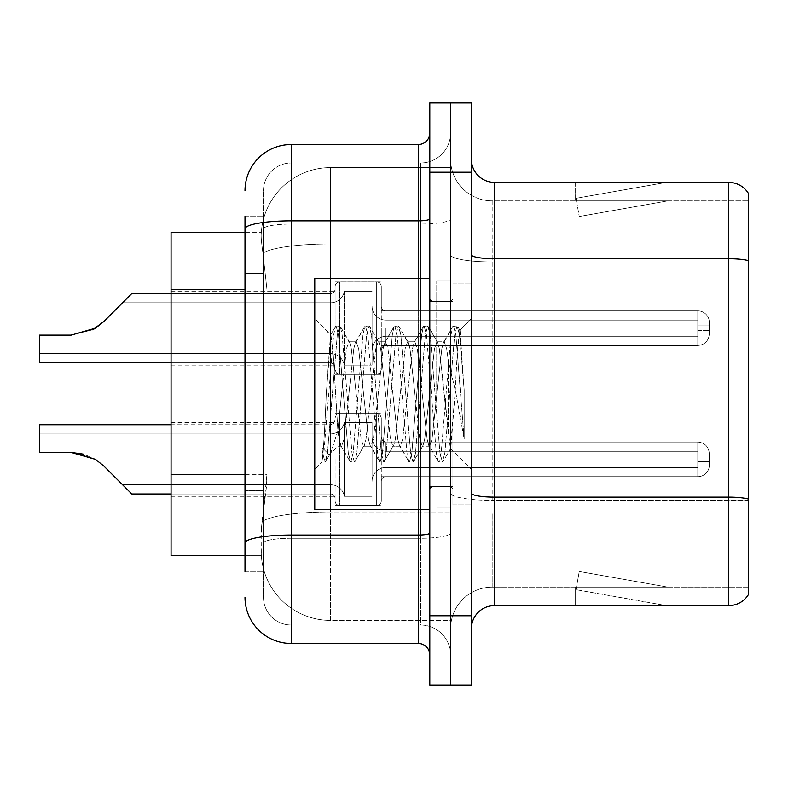 <?xml version="1.0" encoding="UTF-8"?>
<svg xmlns="http://www.w3.org/2000/svg" width="788" height="788" viewBox="0 0 788 788"><rect width="100%" height="100%" fill="white"/><g stroke="black" fill="none" stroke-linecap="round" stroke-linejoin="round"><path stroke-width="0.59" stroke-dasharray="3.94 2.96" d="M335.097 328.163L335.097 286.615A4.62 4.62 0 0 1 339.717 282.005A4.62 4.62 0 0 0 335.097 286.615L335.097 288.93A4.62 4.62 180 0 1 330.467 293.54A4.62 4.62 180 0 0 335.097 288.93L335.097 286.615A4.62 4.62 0 0 1 339.717 282.005L376.674 282.005A4.62 4.62 0 0 1 381.293 286.615A4.62 4.62 0 0 0 376.674 282.005A4.62 4.62 0 0 1 381.293 286.615L381.293 306.236A4.62 4.62 180 0 0 385.913 310.856L697.774 310.856A11.554 11.544 0 0 1 709.328 322.391L709.328 333.935L709.328 322.391A11.554 11.544 0 0 0 697.774 310.856A11.554 11.544 0 0 1 709.328 322.391L709.328 333.935L709.328 322.391A11.554 11.544 0 0 0 697.774 310.856A11.554 11.544 0 0 1 709.328 322.391L709.328 333.935L709.328 322.391A11.554 11.544 0 0 0 697.774 310.856A11.554 11.544 0 0 1 709.328 322.391L709.328 333.935L709.328 322.391A11.554 11.544 0 0 0 697.774 310.856L697.774 336.249L697.774 325.858L709.328 325.858L697.774 325.858L697.774 330.467L697.774 320.086L697.774 336.249L697.774 325.858L709.328 325.858L697.774 325.858L697.774 330.467L697.774 320.086L697.774 336.249L697.774 325.858L709.328 325.858L697.774 325.858L697.774 330.467L697.774 320.086L697.774 336.249L697.774 325.858L709.328 325.858L697.774 325.858L697.774 345.489L697.774 310.856L697.774 345.489L697.774 310.856L697.774 345.489L697.774 310.856L697.774 345.489L697.774 310.856L385.913 310.856A4.62 4.62 180 0 1 381.293 306.236L381.293 286.615A4.62 4.62 0 0 0 376.674 282.005A4.62 4.62 0 0 1 381.293 286.615L381.293 306.236A4.62 4.62 180 0 0 385.913 310.856L697.774 310.856L385.913 310.856A4.62 4.62 180 0 1 381.293 306.236L381.293 286.615A4.62 4.62 0 0 0 376.674 282.005A4.62 4.62 0 0 1 381.293 286.615L381.293 306.236A4.62 4.62 180 0 0 385.913 310.856L697.774 310.856L385.913 310.856A4.62 4.62 180 0 1 381.293 306.236L381.293 286.615A4.62 4.62 0 0 0 376.674 282.005L376.674 374.369L376.674 282.005L376.674 374.369L376.674 282.005L376.674 374.369L376.674 282.005L376.674 374.369L376.674 282.005L339.717 282.005A4.62 4.62 0 0 0 335.097 286.615L335.097 288.93A4.62 4.62 180 0 1 330.467 293.54A4.62 4.62 180 0 0 335.097 288.93L335.097 286.615A4.62 4.62 0 0 1 339.717 282.005L376.674 282.005L339.717 282.005A4.62 4.62 0 0 0 335.097 286.615L335.097 288.93A4.62 4.62 180 0 1 330.467 293.54A4.62 4.62 180 0 0 335.097 288.93L335.097 328.163M171.075 328.163L171.075 291.205L171.075 328.163M335.097 459.374L335.097 500.922A4.62 4.62 180 0 0 339.717 505.532A4.62 4.62 180 0 1 335.097 500.922L335.097 498.607A4.62 4.62 0 0 0 330.467 493.997A4.62 4.62 0 0 1 335.097 498.607L335.097 500.922A4.62 4.62 180 0 0 339.717 505.532L376.674 505.532A4.62 4.62 180 0 0 381.293 500.922A4.62 4.62 180 0 1 376.674 505.532A4.62 4.62 180 0 0 381.293 500.922L381.293 481.301A4.62 4.62 0 0 1 385.913 476.681L697.774 476.681A11.554 11.544 180 0 0 709.328 465.147L709.328 453.602L709.328 465.147A11.554 11.544 180 0 1 697.774 476.681A11.554 11.544 180 0 0 709.328 465.147L709.328 453.602L709.328 465.147A11.554 11.544 180 0 1 697.774 476.681A11.554 11.544 180 0 0 709.328 465.147L709.328 453.602L709.328 465.147A11.554 11.544 180 0 1 697.774 476.681A11.554 11.544 180 0 0 709.328 465.147L709.328 453.602L709.328 465.147A11.554 11.544 180 0 1 697.774 476.681A11.554 11.544 180 0 0 709.328 465.147L709.328 453.602L709.328 465.147A11.554 11.544 180 0 1 697.774 476.681L697.774 451.288L697.774 461.679L709.328 461.679L697.774 461.679L697.774 457.07L697.774 467.451L697.774 451.288L697.774 461.679L709.328 461.679L697.774 461.679L697.774 457.07L697.774 467.451L697.774 451.288L697.774 461.679L709.328 461.679L697.774 461.679L697.774 457.07L697.774 467.451L697.774 451.288L697.774 461.679L709.328 461.679L697.774 461.679L697.774 457.07L697.774 467.451L697.774 451.288L697.774 461.679L709.328 461.679L697.774 461.679L697.774 442.048L697.774 476.681L697.774 442.048L697.774 476.681L697.774 442.048L697.774 476.681L697.774 442.048L697.774 476.681L697.774 442.048L697.774 476.681L385.913 476.681A4.62 4.62 0 0 0 381.293 481.301L381.293 500.922A4.62 4.62 180 0 1 376.674 505.532A4.62 4.62 180 0 0 381.293 500.922L381.293 481.301A4.62 4.62 0 0 1 385.913 476.681L697.774 476.681L385.913 476.681A4.62 4.62 0 0 0 381.293 481.301L381.293 500.922A4.62 4.62 180 0 1 376.674 505.532A4.62 4.62 180 0 0 381.293 500.922L381.293 481.301A4.62 4.62 0 0 1 385.913 476.681L697.774 476.681L385.913 476.681A4.62 4.62 0 0 0 381.293 481.301L381.293 500.922A4.62 4.62 180 0 1 376.674 505.532A4.62 4.62 180 0 0 381.293 500.922L381.293 481.301A4.62 4.62 0 0 1 385.913 476.681L697.774 476.681L385.913 476.681A4.62 4.62 0 0 0 381.293 481.301L381.293 500.922A4.62 4.62 180 0 1 376.674 505.532L376.674 413.178L376.674 505.532L376.674 413.178L376.674 505.532L376.674 413.178L376.674 505.532L376.674 413.178L376.674 505.532L376.674 413.178L376.674 505.532L339.717 505.532A4.62 4.62 180 0 1 335.097 500.922L335.097 498.607A4.62 4.62 0 0 0 330.467 493.997A4.62 4.62 0 0 1 335.097 498.607L335.097 500.922A4.62 4.62 180 0 0 339.717 505.532L376.674 505.532L339.717 505.532A4.62 4.62 180 0 1 335.097 500.922L335.097 498.607A4.62 4.62 0 0 0 330.467 493.997A4.62 4.62 0 0 1 335.097 498.607L335.097 500.922A4.62 4.62 180 0 0 339.717 505.532L376.674 505.532L339.717 505.532A4.62 4.62 180 0 1 335.097 500.922L335.097 498.607A4.62 4.62 0 0 0 330.467 493.997A4.62 4.62 0 0 1 335.097 498.607L335.097 459.374M171.075 459.374L171.075 496.341L171.075 459.374M450.598 328.163L450.598 310.836L450.598 328.163M450.598 459.374L450.598 442.048L450.598 459.374M244.999 474.366L266.955 474.366L266.502 486.403L261.449 527.99L266.955 474.366L266.955 289.56L266.955 474.366L171.075 474.366L171.075 555.707L261.32 555.707L261.173 551.088A69.305 69.305 0 0 0 330.467 620.392L450.598 620.392L450.598 511.944L450.598 620.392L330.467 620.392L330.467 511.944L330.467 620.392A69.305 69.305 0 0 1 261.173 551.088L261.173 536.992L261.32 555.707L244.999 555.707M261.449 527.99L261.173 536.992L261.449 527.99M330.467 167.608L450.598 167.608L450.598 243.965L450.598 167.608L330.467 167.608A69.305 69.305 0 0 0 261.271 233.238C260.858 235.888 261.429 242.566 262.975 253.273L266.955 289.56L262.975 253.273C261.429 242.556 260.858 235.878 261.271 233.238L261.32 232.293L261.271 233.238A69.305 69.305 0 0 1 330.467 167.608L330.467 243.965L450.598 243.965L450.598 511.944L450.598 243.965L330.467 243.965L330.467 167.608A69.305 69.305 0 0 0 261.271 233.238M244.999 273.387L263.478 273.387L263.478 490.54L263.478 216.119L263.478 273.387L244.999 273.387L244.999 490.54L244.999 232.293L261.32 232.293L171.075 232.293L171.075 474.366M471.391 394L471.391 504.881L471.391 394M452.903 394L452.903 504.881L452.903 394M436.739 394L436.739 280.804L436.739 394M450.598 394L450.598 280.804L450.598 394M450.598 513.205L450.598 254.741L450.598 513.205M748.6 587.129L492.175 587.129L492.175 513.205L492.175 587.129L748.6 587.129L748.6 261.961L748.6 587.129M471.391 628.706L471.391 159.294L471.391 628.706A23.098 23.098 0 0 1 494.49 605.608L494.49 182.392A23.098 23.098 0 0 1 471.391 159.294M748.6 193.71A23.098 23.098 0 0 0 728.733 182.392L728.733 605.608A23.098 23.098 0 0 0 748.6 594.29L748.6 193.71A23.098 23.098 0 0 0 728.733 182.392L494.49 182.392M450.598 159.294L450.598 254.741L450.598 159.294A41.577 41.577 0 0 0 492.175 200.871A41.577 41.577 0 0 1 450.598 159.294A41.577 41.577 0 0 0 492.175 200.871L492.175 500.36A41.577 7.22 0 0 1 450.598 493.14A41.577 7.22 0 0 0 492.175 500.36L492.175 200.871L748.6 200.871L492.175 200.871M450.598 172.227L450.598 102.933L471.391 102.933L471.391 172.227L450.598 172.227L450.598 102.933L429.805 102.933L429.805 172.227L450.598 172.227L450.598 615.773L450.598 172.227M429.805 172.227L429.805 685.067L450.598 685.067L450.598 615.773L450.598 685.067L471.391 685.067L471.391 172.227M664.767 605.322A18.479 18.479 0 0 0 667.978 605.608L575.575 605.608L667.978 605.608A18.479 18.479 0 0 1 664.767 605.322A18.479 18.479 0 0 0 667.978 605.608A18.479 18.479 0 0 1 664.767 605.322A18.479 18.479 0 0 0 667.978 605.608A18.479 18.479 0 0 1 664.767 605.322L576.038 589.68L664.767 605.322M575.575 587.129L575.575 605.608L575.575 587.129L576.491 587.129L576.038 589.68L576.491 587.129L575.575 587.129L575.575 605.608L575.575 587.129L576.491 587.129L576.038 589.68L576.491 587.129L575.575 587.129L575.575 605.608L575.575 587.129L576.491 587.129L576.038 589.68L576.491 587.129L575.575 587.129M728.733 605.608L494.49 605.608M667.978 182.392L575.575 182.392L667.978 182.392A18.479 18.479 0 0 0 664.767 182.678A18.479 18.479 0 0 1 667.978 182.392A18.479 18.479 0 0 0 664.767 182.678A18.479 18.479 0 0 1 667.978 182.392A18.479 18.479 0 0 0 664.767 182.678A18.479 18.479 0 0 1 667.978 182.392M748.6 260.72L748.6 200.871L748.6 260.72A23.098 4.009 180 0 0 728.733 258.75L494.49 258.75A23.098 4.009 0 0 1 471.391 254.741M667.978 587.129L576.491 587.129L667.978 587.129L576.491 587.129L667.978 587.129L576.491 587.129L667.978 587.129L579.249 571.477L576.491 587.129L579.249 571.477L576.491 587.129L579.249 571.477L576.491 587.129L579.249 571.477L667.978 587.129M576.491 200.871L575.575 200.871L576.491 200.871L575.575 200.871L576.491 200.871L575.575 200.871L576.491 200.871L576.038 198.32L664.767 182.678L576.038 198.32L576.491 200.871L576.038 198.32L664.767 182.678L576.038 198.32L576.491 200.871L576.038 198.32L664.767 182.678L576.038 198.32L576.491 200.871L667.978 200.871L576.491 200.871L667.978 200.871L576.491 200.871L667.978 200.871L576.491 200.871L579.249 216.523L576.491 200.871M450.598 628.706A41.577 41.577 0 0 1 492.175 587.129A41.577 41.577 0 0 0 450.598 628.706A41.577 41.577 0 0 1 492.175 587.129M575.575 182.392L575.575 200.871L575.575 182.392M667.978 200.871L579.249 216.523L667.978 200.871M244.999 571.881L263.478 571.881L244.999 571.881L244.999 490.54L263.478 490.54L263.478 571.881L263.478 490.54L244.999 490.54M244.999 597.284A46.206 46.206 0 0 0 291.205 643.491L291.205 625.012A27.718 27.718 0 0 1 263.478 597.284L263.478 228.894L263.478 597.284A27.718 27.718 0 0 0 291.205 625.012L420.565 625.012L420.565 551.088L420.565 625.012L291.205 625.012L291.205 538.253L420.565 538.253L420.565 551.088L420.565 538.253A30.033 5.211 0 0 0 450.598 533.033L450.598 218.857L450.598 533.033A30.033 5.211 0 0 1 420.565 538.253L420.565 224.078L420.565 538.253L291.205 538.253L291.205 162.988L420.565 162.988A30.033 30.033 0 0 0 450.598 132.955L450.598 218.857L450.598 132.955A30.033 30.033 0 0 1 420.565 162.988L420.565 224.078L420.565 162.988A30.033 30.033 0 0 0 450.598 132.955M429.805 655.045L429.805 533.033L429.805 655.045A11.554 11.554 0 0 0 418.261 643.491L291.205 643.491M429.805 394L429.805 509.501L429.805 394M429.805 533.033L429.805 132.955L429.805 533.033A11.554 2.009 0 0 1 418.261 535.042L418.261 643.491M244.999 216.119L263.478 216.119L244.999 216.119L244.999 228.894A46.206 8.028 180 0 1 291.205 220.867L291.205 144.509A46.206 46.206 0 0 0 244.999 190.716A46.206 46.206 0 0 1 291.205 144.509L418.261 144.509A11.554 11.554 0 0 0 429.805 132.955A11.554 11.554 0 0 1 418.261 144.509L418.261 535.042L291.205 535.042L291.205 220.867L418.261 220.867A11.554 2.009 0 0 0 429.805 218.857M244.999 228.894L244.999 551.088M263.478 190.716A27.718 27.718 0 0 1 291.205 162.988A27.718 27.718 0 0 0 263.478 190.716L263.478 228.894L263.478 190.716A27.718 27.718 0 0 1 291.205 162.988L420.565 162.988M450.598 655.045A30.033 30.033 0 0 0 420.565 625.012A30.033 30.033 0 0 1 450.598 655.045A30.033 30.033 0 0 0 420.565 625.012M372.054 459.374L372.054 481.301A13.859 13.849 180 0 1 385.913 467.451L697.774 467.451L697.774 461.679L697.774 467.451L385.913 467.451A13.859 13.849 180 0 0 372.054 481.301L372.054 422.417L372.054 481.301A13.859 13.849 180 0 1 385.913 467.451L697.774 467.451L385.913 467.451A13.859 13.849 180 0 0 372.054 481.301L372.054 422.417L372.054 481.301A13.859 13.849 180 0 1 385.913 467.451L697.774 467.451L385.913 467.451A13.859 13.849 180 0 0 372.054 481.301L372.054 422.417L372.054 481.301A13.859 13.849 180 0 1 385.913 467.451L697.774 467.451L385.913 467.451A13.859 13.849 180 0 0 372.054 481.301L372.054 422.417L372.054 481.301A13.859 13.849 180 0 1 385.913 467.451L697.774 467.451L385.913 467.451A13.859 13.849 180 0 0 372.054 481.301L372.054 459.374M344.336 459.374L344.336 496.302A13.859 13.849 180 0 0 330.664 484.758A13.859 13.849 180 0 1 344.336 496.302L372.054 496.302L344.336 496.302L344.336 422.417L344.336 496.302A13.859 13.849 180 0 0 330.664 484.758A13.859 13.849 180 0 1 344.336 496.302L372.054 496.302L344.336 496.302L344.336 422.417L344.336 496.302A13.859 13.849 180 0 0 330.664 484.758A13.859 13.849 180 0 1 344.336 496.302L372.054 496.302L344.336 496.302L344.336 422.417L344.336 496.302A13.859 13.849 180 0 0 330.664 484.758A13.859 13.849 180 0 1 344.336 496.302L372.054 496.302L344.336 496.302L344.336 459.374M171.075 493.997L330.467 493.997L131.803 493.997L330.467 493.997L131.803 493.997L330.467 493.997L131.803 493.997L330.467 493.997L131.803 493.997L330.467 493.997L131.803 493.997L103.75 465.944L131.803 493.997L103.75 465.944L131.803 493.997L103.75 465.944L131.803 493.997L103.75 465.944L131.803 493.997L103.75 465.944L95.476 459.374L71.087 452.411L39.4 452.411L39.4 424.722L39.4 452.411L71.087 452.411L95.476 459.374L71.087 452.411L39.4 452.411L39.4 424.722L39.4 452.411L71.087 452.411L39.4 452.411L39.4 424.722L39.4 452.411L71.087 452.411L95.476 459.374L71.087 452.411L39.4 452.411L39.4 424.722L39.4 452.411L71.087 452.411L39.4 452.411L39.4 433.961L39.4 452.411L71.087 452.411L95.476 459.374L71.087 452.411L39.4 452.411L39.4 433.961L39.4 452.411L71.087 452.411L95.476 459.374L71.087 452.411L39.4 452.411L71.087 452.411L95.476 459.374L71.087 452.411L39.4 452.411L39.4 424.722L330.467 424.722L330.467 493.997A4.62 4.62 0 0 1 335.097 498.607L335.097 500.922L335.097 498.607A4.62 4.62 0 0 0 330.467 493.997L330.467 424.722L330.467 493.997L330.467 424.722L330.467 493.997L330.467 424.722L330.467 493.997L330.467 424.722L330.467 493.997L330.467 424.722L333.718 423.392L335.097 420.103L333.718 423.392L330.467 424.722L333.718 423.392L335.097 420.103L333.718 423.392L330.467 424.722L333.718 423.392L335.097 420.103M103.75 465.944L95.476 459.374L103.75 465.944L95.476 459.374L103.75 465.944L95.476 459.374L103.75 465.944L95.476 459.374L103.75 465.944L122.573 484.758L330.664 484.758A13.859 13.849 180 0 1 344.336 496.302A13.859 13.849 180 0 0 330.664 484.758L330.664 433.961L330.664 484.758L330.664 433.961L330.664 484.758L330.664 433.961L330.664 484.758L330.664 433.961L330.664 484.758L330.664 433.961L330.664 484.758L122.573 484.758L330.664 484.758L122.573 484.758L330.664 484.758L122.573 484.758L330.664 484.758L122.573 484.758L103.75 465.944L95.476 459.374L71.087 452.411M372.054 328.163L372.054 306.236A13.859 13.849 0 0 0 385.913 320.086L697.774 320.086L697.774 325.858L697.774 320.086L385.913 320.086A13.859 13.849 0 0 1 372.054 306.236L372.054 365.12L372.054 306.236A13.859 13.849 0 0 0 385.913 320.086L697.774 320.086L385.913 320.086A13.859 13.849 0 0 1 372.054 306.236L372.054 365.12L372.054 306.236A13.859 13.849 0 0 0 385.913 320.086L697.774 320.086L385.913 320.086A13.859 13.849 0 0 1 372.054 306.236L372.054 365.12L372.054 306.236A13.859 13.849 0 0 0 385.913 320.086L697.774 320.086L385.913 320.086A13.859 13.849 0 0 1 372.054 306.236L372.054 328.163M344.336 328.163L344.336 291.235A13.859 13.849 0 0 1 330.664 302.779A13.859 13.849 0 0 0 344.336 291.235L372.054 291.235L344.336 291.235L344.336 365.12L344.336 291.235A13.859 13.849 0 0 1 330.664 302.779A13.859 13.849 0 0 0 344.336 291.235L372.054 291.235L344.336 291.235L344.336 365.12L344.336 291.235A13.859 13.849 0 0 1 330.664 302.779A13.859 13.849 0 0 0 344.336 291.235L372.054 291.235L344.336 291.235L344.336 328.163M171.075 362.815L330.467 362.815L39.4 362.815L330.467 362.815L330.467 328.163L330.467 362.815L39.4 362.815L39.4 335.127L71.087 335.127L39.4 335.127L39.4 353.576L39.4 335.127L71.087 335.127L95.476 328.163L103.75 321.593L95.476 328.163L71.087 335.127L39.4 335.127L39.4 353.576L39.4 335.127L71.087 335.127L95.476 328.163L103.75 321.593L95.476 328.163L103.75 321.593L95.476 328.163L71.087 335.127L95.476 328.163L71.087 335.127L92.639 329.788L71.087 335.127L39.4 335.127L39.4 362.815L39.4 335.127L71.087 335.127L95.476 328.163L71.087 335.127L39.4 335.127L71.087 335.127L39.4 335.127L39.4 362.815L39.4 335.127L71.087 335.127L95.476 328.163L71.087 335.127L39.4 335.127L71.087 335.127L92.639 329.788L71.087 335.127L39.4 335.127L39.4 362.815L39.4 335.127L71.087 335.127L95.476 328.163L103.75 321.593L131.803 293.54L330.467 293.54A4.62 4.62 180 0 0 335.097 288.93L335.097 286.615L335.097 288.93A4.62 4.62 180 0 1 330.467 293.54L330.467 362.815L330.467 293.54L330.467 362.815L330.467 293.54L330.467 362.815L330.467 293.54L131.803 293.54L103.75 321.593L122.573 302.779L330.664 302.779A13.859 13.849 0 0 0 344.336 291.235A13.859 13.849 0 0 1 330.664 302.779L330.664 353.576L330.664 302.779L330.664 353.576L330.664 302.779L330.664 353.576L330.664 302.779L330.664 353.576L330.664 302.779L122.573 302.779L131.803 293.54L103.75 321.593L131.803 293.54L330.467 293.54L131.803 293.54L103.75 321.593L122.573 302.779L330.664 302.779L122.573 302.779L131.803 293.54L103.75 321.593L131.803 293.54L330.467 293.54L131.803 293.54L103.75 321.593L122.573 302.779L330.664 302.779L122.573 302.779L131.803 293.54L103.75 321.593L131.803 293.54L330.467 293.54L171.075 293.54M339.717 505.532L376.674 505.532L339.717 505.532A4.62 4.62 180 0 1 335.097 500.922A4.62 4.62 180 0 0 339.717 505.532L376.674 505.532L339.717 505.532L339.717 413.178L339.717 505.532M381.293 481.301A4.62 4.62 0 0 1 385.913 476.681L697.774 476.681L385.913 476.681A4.62 4.62 0 0 0 381.293 481.301L381.293 459.374L381.293 481.301M381.293 459.374L381.293 417.798L381.293 459.374M122.573 484.758L330.664 484.758L122.573 484.758M95.476 459.374L83.764 454.184M344.336 496.302L372.054 496.302L344.336 496.302M339.717 282.005L376.674 282.005L339.717 282.005A4.62 4.62 0 0 0 335.097 286.615A4.62 4.62 0 0 1 339.717 282.005L376.674 282.005L339.717 282.005L339.717 374.369L339.717 282.005M381.293 306.236A4.62 4.62 180 0 0 385.913 310.856L697.774 310.856L385.913 310.856A4.62 4.62 180 0 1 381.293 306.236L381.293 328.163L381.293 306.236M381.293 328.163L381.293 369.739L381.293 328.163M122.573 302.779L330.664 302.779L122.573 302.779L131.803 293.54L122.573 302.779M344.336 291.235L372.054 291.235L344.336 291.235M95.476 328.163L103.75 321.593M429.805 509.501L314.767 509.501L314.767 278.499L314.767 469.323L314.767 278.499L429.805 278.499M363.564 394L358.678 348.779L356.225 341.775L355.457 342.435L353.782 348.779L344.001 439.221L341.559 446.225L340.79 445.565L337.865 430.356L337.865 446.225L337.865 430.819L330.881 452.627L337.865 430.819L341.559 394L337.865 430.819L337.865 446.225L329.256 454.834L330.881 452.627L329.256 454.834L321.987 447.525L329.256 454.834L337.865 446.225L341.559 446.225L340.79 445.565L339.116 439.221L337.865 430.356L333.157 353.132L330.911 334.821L326.262 394C324.774 430.465 323.346 452.992 321.987 461.601L314.767 469.323L321.987 462.103L325.06 462.103L322.617 452.982L321.987 447.525L321.987 462.103L325.06 462.103L322.617 452.982L321.987 447.525L321.987 461.601L323.838 452.982L333.619 335.018L335.461 326.409L333.619 335.018L323.838 452.982L321.987 461.601C323.346 452.992 324.774 430.465 326.262 394L330.477 334.969L336.062 325.897L330.477 334.969L314.767 318.677L330.911 334.821L333.157 353.132L337.865 430.356L337.865 446.225L341.559 446.225L344.001 439.221L353.782 348.779L355.457 342.435L364.795 326.409L362.953 335.018L353.172 452.982L350.729 462.103L348.286 452.982L338.505 335.018L336.062 325.897L339.726 325.897L337.284 335.018L327.503 452.982L325.06 462.103L330.881 452.627L325.661 461.591L327.503 452.982L337.284 335.018L339.726 325.897L340.327 326.409L336.062 325.897L338.505 335.018L348.286 452.982L350.128 461.591L354.393 462.103L351.95 452.982L342.169 335.018L340.327 326.409L349.665 342.435L348.897 341.775L346.454 348.779L341.559 394L346.454 348.779L348.897 341.775L356.225 341.775L364.795 326.409L362.953 335.018L353.172 452.982L350.729 462.103L354.393 462.103L351.95 452.982L342.169 335.018L340.327 326.409L348.897 341.775L356.225 341.775L358.678 348.779L368.459 439.221L370.124 445.565L368.459 439.221L363.564 394M356.225 394L351.34 348.779L349.665 342.435L351.34 348.779L361.121 439.221L363.564 446.225L361.121 439.221L356.225 394M392.907 394L388.011 348.779L385.568 341.775L384.79 342.435L383.126 348.779L373.345 439.221L370.902 446.225L370.124 445.565L379.471 461.591L377.619 452.982L367.838 335.018L365.396 325.897L364.795 326.409L369.07 325.897L366.617 335.018L356.846 452.982L354.393 462.103L364.342 445.565L363.564 446.225L370.902 446.225L379.471 461.591L377.619 452.982L367.838 335.018L365.396 325.897L369.07 325.897L366.617 335.018L356.846 452.982L354.994 461.591L363.564 446.225L370.902 446.225L373.345 439.221L383.126 348.779L384.79 342.435L394.138 326.409L392.296 335.018L382.515 452.982L380.072 462.103L379.471 461.591L383.736 462.103L381.293 452.982L371.512 335.018L369.07 325.897L379.008 342.435L378.23 341.775L375.787 348.779L366.006 439.221L364.342 445.565L366.006 439.221L375.787 348.779L378.23 341.775L385.568 341.775L394.138 326.409L392.296 335.018L382.515 452.982L380.072 462.103L383.736 462.103L381.293 452.982L371.512 335.018L369.661 326.409L378.23 341.775L385.568 341.775L388.011 348.779L397.792 439.221L399.467 445.565L397.792 439.221L392.907 394M385.568 394L380.683 348.779L379.008 342.435L380.683 348.779L390.454 439.221L392.907 446.225L390.454 439.221L385.568 394M422.24 394L417.354 348.779L414.902 341.775L414.133 342.435L412.459 348.779L402.678 439.221L400.235 446.225L399.467 445.565L408.805 461.591L406.963 452.982L397.182 335.018L394.739 325.897L394.138 326.409L398.403 325.897L395.96 335.018L386.179 452.982L383.736 462.103L393.675 445.565L392.907 446.225L400.235 446.225L408.805 461.591L406.963 452.982L397.182 335.018L394.739 325.897L398.403 325.897L395.96 335.018L386.179 452.982L384.337 461.591L392.907 446.225L400.235 446.225L402.678 439.221L412.459 348.779L414.133 342.435L423.471 326.409L421.629 335.018L411.848 452.982L409.405 462.103L408.805 461.591L413.07 462.103L410.627 452.982L400.846 335.018L398.403 325.897L408.342 342.435L407.573 341.775L405.13 348.779L395.349 439.221L393.675 445.565L395.349 439.221L405.13 348.779L407.573 341.775L414.902 341.775L423.471 326.409L421.629 335.018L411.848 452.982L409.405 462.103L413.07 462.103L410.627 452.982L400.846 335.018L399.004 326.409L407.573 341.775L414.902 341.775L417.354 348.779L427.135 439.221L428.8 445.565L427.135 439.221L422.24 394M414.902 394L410.016 348.779L408.342 342.435L410.016 348.779L419.797 439.221L422.24 446.225L419.797 439.221L414.902 394M448.283 360.451L448.283 433.459L439.359 348.779L437.685 342.435L436.907 341.775L434.464 348.779L424.683 439.221L423.018 445.565L422.24 446.225L429.578 446.225L438.148 461.591L436.296 452.982L426.515 335.018L424.072 325.897L423.471 326.409L427.746 325.897L425.293 335.018L415.522 452.982L413.07 462.103L423.018 445.565L422.24 446.225L429.578 446.225L438.148 461.591L436.296 452.982L426.515 335.018L424.072 325.897L427.746 325.897L425.293 335.018L415.522 452.982L413.67 461.591L423.018 445.565L424.683 439.221L434.464 348.779L436.907 341.775L444.245 341.775L443.467 342.435L441.802 348.779L432.021 439.221L429.578 446.225L432.021 439.221L441.802 348.779L443.467 342.435L452.814 326.409L450.972 335.018L441.191 452.982L438.749 462.103L438.148 461.591L442.413 462.103L439.97 452.982L430.189 335.018L427.746 325.897L437.685 342.435L436.907 341.775L444.245 341.775L452.814 326.409L450.972 335.018L441.191 452.982L438.749 462.103L442.413 462.103L439.97 452.982L430.189 335.018L428.337 326.409L437.685 342.435L439.359 348.779L450.372 448.303L455.021 394L457.424 349.961L460.074 330.536L464.171 390.08L464.171 439.123L456.075 394L448.283 360.451L446.688 348.779L444.245 341.775L446.688 348.779L448.283 360.451L448.283 433.459L450.372 448.303L450.844 448.126L455.021 394L457.424 349.961L459.67 330.389L464.171 390.08L459.522 335.018L457.079 325.897L454.637 335.018L444.856 452.982L442.413 462.103L444.856 452.982L454.637 335.018L457.079 325.897L459.522 335.018L464.171 390.08L464.171 439.123L455.858 335.018L453.415 325.897L452.814 326.409L457.079 325.897L453.415 325.897L455.858 335.018L464.171 439.123L456.075 394L448.283 360.451M330.467 511.944A69.305 12.037 180 0 0 262 522.119A69.305 12.037 180 0 1 330.467 511.944L450.598 511.944L330.467 511.944L330.467 243.965L330.467 511.944M262.975 253.273A69.305 12.037 180 0 1 330.467 243.965A69.305 12.037 180 0 0 262.975 253.273M261.173 551.088A69.305 69.305 0 0 0 330.467 620.392M244.999 289.56L171.075 289.56M748.6 499.119A23.098 4.009 180 0 0 728.733 497.159L494.49 497.159A23.098 4.009 0 0 1 471.391 493.14M471.391 615.773L429.805 615.773M748.6 261.961L492.175 261.961A41.577 7.22 0 0 1 450.598 254.741A41.577 7.22 0 0 0 492.175 261.961L748.6 261.961M748.6 500.36L492.175 500.36L748.6 500.36M291.205 162.988L291.205 535.042A46.206 8.028 180 0 0 244.999 543.06M418.261 509.501L418.261 278.499M291.205 224.078L420.565 224.078A30.033 5.211 0 0 0 450.598 218.857A30.033 5.211 0 0 1 420.565 224.078L291.205 224.078A27.718 4.817 180 0 0 263.478 228.894A27.718 4.817 180 0 1 291.205 224.078M291.205 538.253A27.718 4.817 180 0 0 263.478 543.06A27.718 4.817 180 0 1 291.205 538.253M291.205 625.012A27.718 27.718 0 0 1 263.478 597.284M385.913 459.374L385.913 442.048L385.913 459.374M385.913 328.163L385.913 345.489L385.913 328.163M432.119 394L432.119 486.403L432.119 394M171.075 291.205L335.097 291.205L171.075 291.205M171.075 422.417L335.097 422.417M335.097 281.956L381.293 281.956L335.097 281.956M335.097 413.178L381.293 413.178M381.293 310.836L450.598 310.836L381.293 310.836M381.293 442.048L450.598 442.048M381.293 476.701L450.598 476.701M381.293 345.489L450.598 345.489L381.293 345.489M335.097 505.581L381.293 505.581M335.097 374.369L381.293 374.369L335.097 374.369M171.075 496.341L335.097 496.341M171.075 365.12L335.097 365.12L171.075 365.12M452.903 283.119L471.391 283.119L452.903 283.119M436.739 507.196L450.598 507.196L436.739 507.196M452.903 301.597L436.739 301.597L452.903 301.597M452.903 486.403L436.739 486.403L452.903 486.403M436.739 280.804L450.598 280.804L436.739 280.804M452.903 504.881L471.391 504.881L452.903 504.881M429.805 301.597L450.598 301.597L452.903 299.282L450.598 301.597L429.805 301.597M429.805 486.403L450.598 486.403L452.903 488.718L450.598 486.403L429.805 486.403M697.774 451.288L385.913 451.288C377.57 450.549 372.951 445.929 372.054 437.429C372.951 445.929 377.57 450.549 385.913 451.288L697.774 451.288L385.913 451.288C377.57 450.549 372.951 445.929 372.054 437.429C372.951 445.929 377.57 450.549 385.913 451.288L697.774 451.288L385.913 451.288C377.57 450.549 372.951 445.929 372.054 437.429M372.054 422.417L344.336 422.417C342.583 429.578 338.022 433.43 330.664 433.961L39.4 433.961L330.664 433.961C338.022 433.43 342.583 429.578 344.336 422.417L372.054 422.417L344.336 422.417C342.583 429.578 338.022 433.43 330.664 433.961L39.4 433.961L330.664 433.961C338.022 433.43 342.583 429.578 344.336 422.417L372.054 422.417L344.336 422.417C342.583 429.578 338.022 433.43 330.664 433.961L39.4 433.961M381.293 437.429L382.673 440.719L385.913 442.048L697.774 442.048L385.913 442.048L382.673 440.719L381.293 437.429L382.673 440.719L385.913 442.048L697.774 442.048L385.913 442.048L382.673 440.719L381.293 437.429L382.673 440.719L385.913 442.048L697.774 442.048C704.728 442.669 708.579 446.52 709.328 453.602C708.579 446.52 704.728 442.669 697.774 442.048C704.728 442.669 708.579 446.52 709.328 453.602C708.579 446.52 704.728 442.669 697.774 442.048C704.728 442.669 708.579 446.52 709.328 453.602M335.097 417.798L336.476 414.498L339.717 413.178L376.674 413.178L339.717 413.178L336.476 414.498L335.097 417.798L336.476 414.498L339.717 413.178L376.674 413.178L339.717 413.178L336.476 414.498L335.097 417.798L336.476 414.498L339.717 413.178L376.674 413.178L379.914 414.498L381.293 417.798L379.914 414.498L376.674 413.178L379.914 414.498L381.293 417.798L379.914 414.498L376.674 413.178L379.914 414.498L381.293 417.798M697.774 457.07L709.328 457.07M385.913 336.249C377.57 336.988 372.951 341.608 372.054 350.108C372.951 341.608 377.57 336.988 385.913 336.249L697.774 336.249L385.913 336.249C377.57 336.988 372.951 341.608 372.054 350.108C372.951 341.608 377.57 336.988 385.913 336.249L697.774 336.249L385.913 336.249M344.336 365.12C342.583 357.959 338.022 354.108 330.664 353.576L39.4 353.576L330.664 353.576C338.022 354.108 342.583 357.959 344.336 365.12L372.054 365.12L344.336 365.12C342.583 357.959 338.022 354.108 330.664 353.576L39.4 353.576L330.664 353.576C338.022 354.108 342.583 357.959 344.336 365.12L372.054 365.12L344.336 365.12M385.913 345.489L382.673 346.819L381.293 350.108L382.673 346.819L385.913 345.489L697.774 345.489C704.728 344.868 708.579 341.017 709.328 333.935C708.579 341.017 704.728 344.868 697.774 345.489C704.728 344.868 708.579 341.017 709.328 333.935C708.579 341.017 704.728 344.868 697.774 345.489L385.913 345.489L382.673 346.819L381.293 350.108L382.673 346.819L385.913 345.489L697.774 345.489L385.913 345.489M330.467 362.815L333.718 364.145L335.097 367.435L333.718 364.145L330.467 362.815L333.718 364.145L335.097 367.435L333.718 364.145L330.467 362.815M376.674 374.369L379.914 373.039L381.293 369.739L379.914 373.039L376.674 374.369L379.914 373.039L381.293 369.739L379.914 373.039L376.674 374.369L339.717 374.369L336.476 373.039L335.097 369.739L336.476 373.039L339.717 374.369L376.674 374.369L339.717 374.369L336.476 373.039L335.097 369.739L336.476 373.039L339.717 374.369L376.674 374.369M697.774 330.467L709.328 330.467L697.774 330.467M39.4 424.722L171.075 424.722M432.119 486.403L450.598 486.403L432.119 486.403L429.805 488.718M432.119 301.597L450.598 301.597L432.119 301.597L429.805 299.282M459.67 330.389L471.391 318.677L459.67 330.389M450.372 448.303L471.391 469.323L450.372 448.303M450.854 448.136L443.014 461.591L450.854 448.136M460.074 330.536L457.68 326.409L460.074 330.536M340.79 445.565L350.128 461.591L340.79 445.565"/><path stroke-width="1.18" d="M244.999 273.387L244.999 216.119L244.999 232.293L171.075 232.293L171.075 555.707L244.999 555.707M471.391 628.706A23.098 23.098 0 0 1 494.49 605.608L728.733 605.608L728.733 182.392L494.49 182.392A23.098 23.098 0 0 1 471.391 159.294A23.098 23.098 0 0 0 494.49 182.392L494.49 605.608M450.598 615.773L450.598 685.067L471.391 685.067L471.391 615.773L450.598 615.773L450.598 685.067L429.805 685.067L429.805 615.773L450.598 615.773L450.598 172.227L450.598 615.773M429.805 615.773L429.805 102.933L450.598 102.933L450.598 172.227L450.598 102.933L471.391 102.933L471.391 615.773M748.6 193.71A23.098 23.098 0 0 0 728.733 182.392A23.098 23.098 0 0 1 748.6 193.71L748.6 594.29A23.098 23.098 0 0 1 728.733 605.608M748.6 261.961L748.6 260.72L748.6 261.961M244.999 571.881L244.999 216.119M244.999 190.716A46.206 46.206 0 0 1 291.205 144.509L291.205 643.491L418.261 643.491L418.261 509.501M291.205 144.509L418.261 144.509A11.554 11.554 0 0 0 429.805 132.955M244.999 551.088L244.999 490.54M429.805 655.045A11.554 11.554 0 0 0 418.261 643.491M291.205 643.491A46.206 46.206 0 0 1 244.999 597.284M171.075 424.722L39.4 424.722L39.4 452.411L71.087 452.411L39.4 452.411L71.087 452.411L39.4 452.411L71.087 452.411L95.476 459.374L72.821 452.44L95.476 459.374L72.821 452.44L95.476 459.374L103.75 465.944L131.803 493.997L171.075 493.997M95.476 459.374L103.75 465.944M171.075 293.54L131.803 293.54L103.75 321.593L92.639 329.788L95.476 328.163L71.087 335.127L39.4 335.127L39.4 362.815L171.075 362.815M103.75 321.593L95.476 328.163M83.764 454.184L71.087 452.411M429.805 278.499L314.767 278.499L314.767 509.501L429.805 509.501M244.999 289.56L171.075 289.56M244.999 474.366L171.075 474.366M748.6 260.72A23.098 4.009 180 0 0 728.733 258.75L494.49 258.75A23.098 4.009 0 0 1 471.391 254.741M748.6 499.119A23.098 4.009 180 0 0 728.733 497.159L494.49 497.159A23.098 4.009 -0 0 1 471.391 493.14M471.391 172.227L429.805 172.227M429.805 533.033A11.554 2.009 0 0 1 418.261 535.042L291.205 535.042A46.206 8.028 180 0 0 244.999 543.06M244.999 228.894A46.206 8.028 180 0 1 291.205 220.867L418.261 220.867L418.261 144.509M418.261 278.499L418.261 220.867A11.554 2.009 0 0 0 429.805 218.857M432.119 301.597L429.805 299.282M432.119 486.403L429.805 488.718"/></g></svg>
